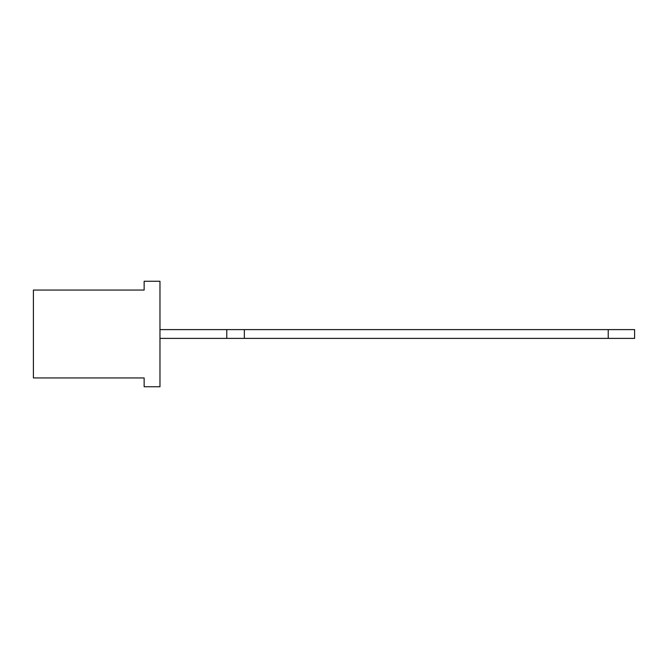 <?xml version="1.0" encoding="UTF-8"?>
<svg xmlns="http://www.w3.org/2000/svg" width="668" height="668" viewBox="0 0 668 668"><rect width="100%" height="100%" fill="white"/><g stroke="black" fill="none" stroke-linecap="round" stroke-linejoin="round"><path stroke-width="0.5" stroke-dasharray="3.34 2.5" d="M159.969 338.392L226.769 338.392L159.969 338.392L226.769 338.392L226.769 329.608L159.969 329.608L159.794 338.442L159.969 329.608L608.231 329.608L608.231 338.392L244.346 338.392L244.346 329.608L634.6 329.608L634.6 338.392L244.346 338.392L244.346 329.608L608.231 329.608M159.969 386.739L159.969 281.261L144.146 281.261L144.146 290.054L33.4 290.054L33.4 377.946L144.146 377.946L144.146 386.739L159.969 386.739M159.969 337.039L159.969 338.058L159.969 337.039M159.969 329.608L226.769 329.608L226.769 338.392L226.769 329.608L226.769 338.392L244.346 338.392L226.769 338.392L226.769 329.608L244.346 329.608L244.346 338.392L244.346 329.608L244.346 338.392L244.346 329.608L244.346 338.392L608.231 338.392M226.769 329.608L226.769 338.392L226.769 329.608L244.346 329.608M226.769 338.392L244.346 338.392M159.794 338.442L159.969 337.415L159.794 338.442M159.794 337.407L159.794 338.058L159.969 337.415"/><path stroke-width="1" d="M159.969 386.739L159.969 281.261L144.146 281.261L144.146 290.054L33.4 290.054L33.4 377.946L144.146 377.946L144.146 386.739L159.969 386.739M608.231 338.392L608.231 329.608L634.6 329.608L634.6 338.392L244.346 338.392L244.346 329.608L608.231 329.608M159.969 338.392L226.769 338.392L226.769 329.608L244.346 329.608M226.769 338.392L244.346 338.392M159.969 329.608L226.769 329.608"/></g></svg>
